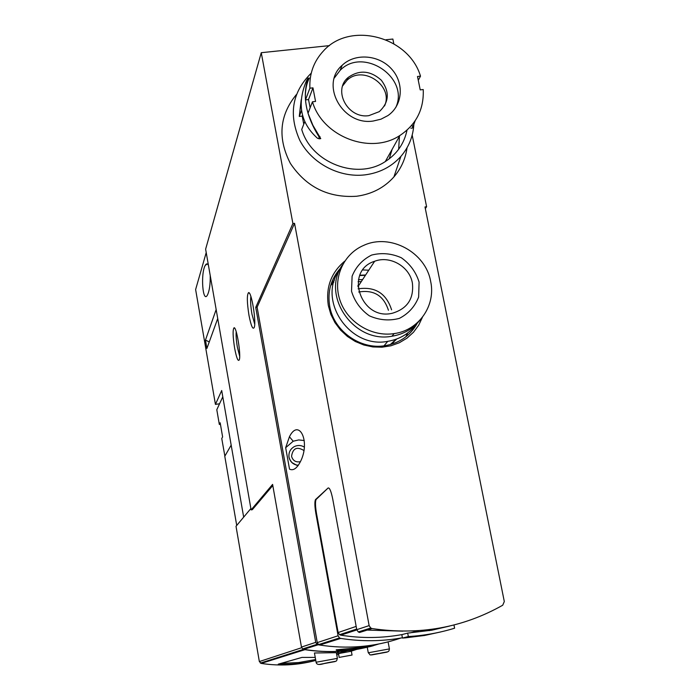 <?xml version="1.0" encoding="UTF-8"?>
<svg xmlns="http://www.w3.org/2000/svg" width="700" height="700" viewBox="0 0 700 700"><rect width="100%" height="100%" fill="white"/><g stroke="black" fill="none" stroke-linecap="round" stroke-linejoin="round"><path stroke-width="1.05" d="M314.449 652.986L316.102 662.253L337.382 658.359L336.35 652.689L314.457 652.986M301.656 647.71L259.35 661.561L261.205 663.416C279.536 666.225 297.561 665.262 315.271 660.555M337.409 652.374L339.456 651.367M304.168 649.425L304.938 649.67C326.83 653.056 348.329 652.059 369.442 646.669M315.236 657.396L302.024 657.405L278.25 664.169C290.99 664.711 303.502 663.469 315.779 660.433M336.735 654.815L338.59 654.439M350.446 651.42L356.659 649.399M347.392 650.702L336.507 653.555M352.047 655.034L351.356 651.245L338.537 653.572L339.132 657.405L352.047 655.034L339.132 657.405M272.799 485.52L252.306 509.696L251.116 509.889L205.625 249.165L261.257 52.701L292.898 223.545L255.727 307.387L315.717 642.355L301.464 647.071L302.68 648.935L303.73 649.346C329.35 653.511 354.296 651.744 378.578 644.044M317.24 642.609L257.11 307.195L294.551 223.335L369.136 625.616L356.764 629.668L332.745 499.117C331.135 491.251 329.595 487.541 328.116 487.979L316.085 499.511C315.175 501.69 315.315 506.336 316.496 513.468L315.884 513.564L338.091 635.775L317.24 642.609L318.544 644.595L319.672 645.032C347.629 649.311 374.692 646.984 400.873 638.041C374.176 647.159 346.596 649.399 318.132 644.779L317.021 644.341L315.717 642.355M373.021 645.689L373.371 645.593C374.465 646.494 335.134 649.766 336.192 649.871C335.685 651.936 369.766 647.544 373.021 645.689M412.186 135.091L426.598 206.736L424.996 206.938L504.306 601.545L502.714 605.229C462.77 627.742 419.221 635.512 372.085 628.548L359.59 632.476L358.277 631.969L356.764 629.668M449.479 626.089L431.83 630.201L407.68 633.089L401.817 634.655L402.456 638.067L405.239 637.875L424.524 635.486L440.711 631.934M328.116 487.979L315.473 499.608C314.562 501.786 314.703 506.441 315.884 513.564M220.439 424.296L219.336 424.463L216.799 409.727L222.793 396.795L216.799 409.727M224.805 455.805L221.76 438.515L222.617 436.905L220.176 422.783L219.336 424.463M231.175 445.13L224.779 456.251L236.723 525.455M243.67 517.142L221.699 390.512L215.434 404.381L195.624 289.555L206.22 252.56M219.546 403.777L215.434 404.381M393.794 43.697L392.858 39.042L385.954 39.76M329.464 45.623L261.257 52.701M216.16 309.523L205.459 340.104L206.894 348.451L217.726 318.509M210.219 275.467C210.367 284.252 209.457 290.736 207.498 294.936C202.816 304.106 200.401 273.779 205.222 265.414C206.351 263.419 207.428 263.401 208.451 265.37M301.464 647.071L272.598 484.4L251.116 509.889M398.659 149.258L399.455 136.246L398.659 149.258M344.689 261.196C331.074 272.668 325.631 287.473 328.344 305.611L330.855 314.387L334.967 322.639L340.541 330.067L347.384 336.42L355.241 341.46L363.842 345.004L372.881 346.946L382.025 347.2L390.967 345.783L399.376 342.729L406.971 338.161L413.481 332.255L418.696 325.203L422.424 317.275M294.551 223.335L292.898 223.545M369.136 625.616L370.72 628.014L372.085 628.548M257.119 307.195L255.727 307.387M426.598 206.736L425.329 208.591M248.964 315.271C251.09 326.043 252.858 330.076 254.284 327.364C256.436 321.58 251.414 291.156 248.553 292.635C246.82 294.84 246.96 302.382 248.964 315.271M234.631 348.189C236.547 358.094 238.105 361.961 239.312 359.774C241.176 354.891 236.477 326.428 234.045 327.784C232.619 329.717 232.82 336.516 234.631 348.189M259.35 661.561L236.014 526.295L250.88 508.524M303.293 648.742L303.87 649.25M367.185 630.087L402.841 631.155M316.496 513.468L338.144 632.538L339.579 634.699L340.777 635.163C361.515 638.479 382.025 638.269 402.316 634.524M409.85 632.957L418.635 630.683M402.404 637.77C382.069 641.462 361.515 641.681 340.734 638.409L339.509 637.928L338.091 635.775M433.58 629.072L429.257 630.648M285.67 447.685L289.52 469.14C293.527 471.074 297.404 468.073 301.158 460.136C310.266 440.142 298.541 418.233 289.433 436.774L285.67 447.685L293.204 441.227L289.433 436.774M281.085 663.364L298.515 662.585L315.621 659.531M407.68 633.089L408.336 636.554C424.2 635.591 439.626 632.809 454.606 628.206L453.985 624.995M408.336 636.554L402.456 638.067M236.197 331.721C235.874 335.405 236.267 340.576 237.379 347.235L239.689 356.248M250.88 296.45C250.294 300.405 250.652 306.32 251.965 314.186L254.713 324.179M304.264 440.554L298.69 439.924L293.204 441.227M291.891 462.586L297.894 465.876M209.265 341.915L205.459 340.104M393.47 342.396L394.52 340.664M391.134 344.356L396.716 339.019M365.619 275.004L359.861 275.205M405.816 336.858L407.803 332.894M334.512 280.053L331.38 283.194M340.699 267.934C330.977 278.696 327.303 291.471 329.7 306.259C333.769 330.986 360.404 349.956 385.035 345.695C399.91 343.07 410.812 335.3 417.743 322.376M389.244 158.839L392.114 149.389M412.379 282.993C414.059 298.602 407.4 308.683 392.394 313.233C360.832 321.116 343.84 270.786 374.631 261.275C389.979 255.229 409.596 266.525 412.379 282.993M419.09 282.091L418.644 297.036C414.934 306.53 408.511 313.644 399.359 318.377C389.279 321.046 379.286 320.197 369.39 315.849C360.553 309.575 354.594 301.368 351.523 291.226L352.109 276.194C355.941 266.717 362.442 259.683 371.613 255.071C381.658 252.525 391.562 253.426 401.328 257.757C410.051 263.953 415.975 272.064 419.09 282.091M358.094 288.838C375.113 286.335 386.277 293.326 391.589 309.829M358.715 292.005C373.774 289.546 383.679 295.636 388.43 310.266M358.094 281.645L361.279 281.61M357.849 285.434L358.838 285.329M358.444 279.685L362.609 279.589M396.086 339.246L390.259 344.601M359.721 275.546L365.418 275.31M330.601 285.652L333.909 281.977M362.88 269.938L368.769 270.2M417.322 322.752C410.244 332.99 400.382 339.185 387.73 341.346C349.16 349.081 316.382 299.145 340.043 269.22M419.851 320.285C412.729 329.009 403.445 334.32 391.983 336.219C353.736 343.84 320.469 295.225 342.65 264.609M430.658 281.4C436.004 305.463 418.854 330.365 394.144 333.602C371.56 337.155 347.226 322.192 339.955 300.239C332.465 278.338 343.35 253.829 363.983 245.254C390.381 233.179 425.731 252.402 430.658 281.4M307.93 78.907C302.251 96.46 305.909 115.701 318.911 136.631L319.226 138.801L317.459 138.241C300.44 122.946 296.791 103.74 306.512 80.649L307.983 78.234L307.93 78.907L308.954 78.794C306.127 84.919 304.964 91.954 305.48 99.907L309.881 88.2C309.286 73.797 313.757 61.434 323.304 51.109C349.842 20.921 408.783 36.417 420.499 76.151L417.498 76.484L420.219 89.871L423.229 89.539C424.051 109.218 416.264 124.539 399.875 135.502C370.606 155.094 322.595 136.745 312.463 101.789L308.009 113.269L312.909 125.309L320.749 138.617M304.719 121.756L301.726 129.465C311.369 162.96 357.254 180.425 385.306 161.56C396.979 154.026 404.215 143.561 407.006 130.174M420.499 76.151L418.267 80.29M301.499 110.513L299.276 116.445L301.21 99.741M305.48 99.907L308.516 99.575L312.97 87.859L315.56 101.447L312.463 101.789M309.881 88.2L312.97 87.859M299.276 116.445L302.225 116.112L302.496 115.413M310.135 107.8L308.516 99.575M373.24 121.021C342.615 125.982 319.62 84.385 342.195 65.266C355.058 52.885 378.805 54.722 391.51 68.924C404.469 82.933 402.815 105.446 387.87 115.605L380.975 119.184L373.24 121.021M413.901 123.226C413.376 135.835 409.036 146.895 400.881 156.406C391.58 166.758 379.662 172.909 365.12 174.851C339.517 178.01 311.902 163.502 299.854 140.481C288.304 114.538 292.092 92.094 311.238 73.168M302.225 116.112L303.756 124.224M407.033 147.761C405.527 158.786 401.152 168.508 393.908 176.925C384.221 187.74 371.814 194.18 356.676 196.245C328.414 198.1 306.311 187.162 290.377 163.406C277.445 138.232 279.422 115.316 296.319 94.649M406.665 130.48L406.787 131.232M415.118 120.837L412.527 127.951L412.991 125.799L411.985 125.921M334.329 77.989L340.078 70.394C363.072 46.366 409.876 77.647 395.754 107.546M368.891 115.631C347.865 119.026 332.36 90.239 348.206 77.438C359.406 69.571 370.449 70.507 381.342 80.237C389.882 91.892 389.183 102.366 379.26 111.659L368.891 115.631M342.685 85.855L346.938 80.386C362.793 64.566 394.004 85.846 384.519 105.98M304.938 649.67L261.205 663.416M318.132 644.779L303.73 649.346M316.225 499.336L315.613 499.433M340.734 638.409L319.672 645.032M356.16 626.413L338.144 632.538M356.816 629.921L340.777 635.163M303.887 450.502C296.931 446.294 292.819 448.236 291.55 456.33C292.906 460.758 295.873 462.534 300.457 461.668M304.299 447.072C301.175 445.174 297.929 444.981 294.551 446.486C290.308 448.875 288.47 452.463 289.021 457.258C290.238 462.105 293.344 464.774 298.349 465.264M388.098 641.891L389.41 648.909L368.279 652.785L367.246 647.22M387.1 652.111L371.569 654.938L387.1 652.111M335.09 661.57L319.349 664.431L335.09 661.57M318.911 136.631L319.935 136.518M316.085 499.511L315.473 499.608M303.625 649.329L260.339 663.084M317.021 644.341L302.68 648.935M370.72 628.014L358.277 631.969M339.509 637.928L318.544 644.595M356.65 629.072L339.579 634.699M234.815 328.379L234.045 327.784M249.541 293.396L248.553 292.635M298.366 465.246C293.799 465.036 290.675 462.367 289.004 457.222C288.453 452.436 290.299 448.858 294.551 446.486M205.222 265.414L207.165 263.935M389.41 648.909C388.675 652.759 389.051 651.21 379.321 653.424C366.713 655.253 371.805 655.874 368.279 652.785M337.382 658.359C335.851 662.375 338.949 660.319 324.844 663.329C319.401 665.149 316.488 664.79 316.102 662.253M374.631 261.275L357.892 286.764M387.73 341.346L384.011 345.835M394.144 333.602L391.983 336.219M399.875 135.502L385.306 161.56M400.881 156.406L393.908 176.925M307.974 78.207L309.365 78.05M319.235 138.801L320.749 138.626M410.848 128.222L412.335 128.056M412.711 126.604L412.527 127.951M342.195 65.266L340.078 70.394M348.206 77.438L346.938 80.386"/></g></svg>
